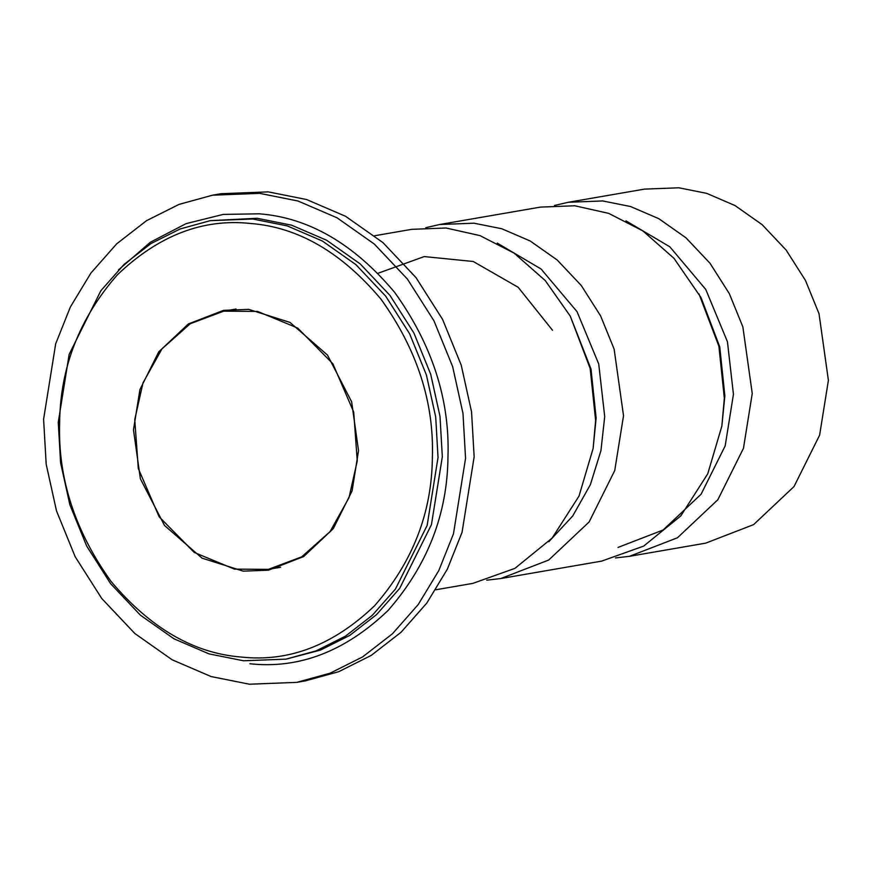 <?xml version="1.0" encoding="UTF-8"?>
<svg xmlns="http://www.w3.org/2000/svg" width="872" height="872" viewBox="0 0 872 872"><rect width="100%" height="100%" fill="white"/><g stroke="black" fill="none" stroke-linecap="round" stroke-linejoin="round"><path stroke-width="1.31" d="M554.527 205.454L568.348 202.271L644.495 189.115L678.819 187.785L706.658 193.344L734.998 205.541L762.106 224.627L786.141 250.068L805.456 280.424L819.015 313.691L828.4 380.334L819.615 435.172L794.011 486.576L753.615 524.617L705.677 543.147L629.519 556.303L615.436 557.949M568.348 202.271L602.661 200.942L630.5 206.511L658.84 218.698L685.948 237.794L709.982 263.224L729.297 293.592L742.857 326.847L752.242 393.49L743.456 448.328L717.852 499.732L677.457 537.773L629.519 556.303M625.976 220.867L669.805 246.787L705.753 289.417L727.444 341.748L733.439 394.318L725.177 445.886L701.099 494.217L663.112 530.002L618.03 547.42M425.798 227.69L439.619 224.518L540.444 207.1L574.757 205.77L608.689 213.368L642.828 230.873L673.98 258.33L701.023 297.592L719.749 346.871L724.861 395.801L721.842 426.168L707.748 473.823L680.803 515.897L643.656 546.112L601.615 561.121L500.79 578.539L486.707 580.185M698.984 293.875L718.899 346.282L724.338 398.319L721.842 426.168M439.619 224.518L473.943 223.188L501.771 228.747L530.111 240.945L557.23 260.03L581.253 285.471L600.568 315.828L614.128 349.094L623.524 415.737L614.727 470.575L589.123 521.968L548.728 560.02L500.79 578.539M497.247 243.103L541.087 269.034L577.035 311.653L598.726 363.995L604.71 416.554L600.939 450.639L590.366 484.701L572.73 515.973L548.837 541.697M374.655 235.745L411.715 229.336L446.039 228.006L479.96 235.604L514.099 253.12L545.251 280.566L570.266 316.122L591.02 369.107L596.132 418.048L593.124 448.415L579.019 496.07L552.085 538.144L514.927 568.359L472.886 583.368L435.826 589.766M570.266 316.122L590.181 368.518L595.62 420.555L593.124 448.415M212.495 195.197L221.074 193.704L268.304 191.884L306.606 199.535L345.606 216.31L382.917 242.58L415.988 277.59L442.573 319.37L461.223 365.139L471.556 411.867L474.15 456.852L462.051 532.312L447.347 569.154L426.811 603.053L401.066 632.265L371.221 655.406L338.761 671.68L305.255 680.901L296.676 682.384L249.447 684.215L211.133 676.563L172.144 659.788L134.833 633.508L101.762 598.508L75.177 556.728L56.517 510.948L46.183 464.22L43.6 419.236L55.688 343.775L70.392 306.933L90.928 273.045L116.684 243.833L146.518 220.681L178.989 204.408L212.495 195.197L259.725 193.366L298.028 201.018L337.028 217.793L374.339 244.062L407.409 279.073L433.983 320.852L452.644 366.622L462.978 413.35L465.561 458.334L453.473 533.795L438.769 570.637L418.233 604.536L392.487 633.748L362.643 656.889L330.183 673.162L296.676 682.384M248.738 309.375L289.973 322.4L327.501 355.089L351.634 401.785L358.523 450.693L352.081 490.947L333.278 528.672L303.63 556.598L268.445 570.19L243.255 571.16L202.032 558.135L164.492 525.456L140.37 478.761L133.481 429.842L139.923 389.599L158.726 351.874L188.374 323.948L223.548 310.356L248.738 309.375M250.547 223.483C298.126 227.145 341.606 252.379 380.999 299.183C417.045 349.487 434.169 402.275 432.37 457.538C431.847 512.932 412.587 562.342 374.568 605.778C333.377 645.117 289.014 662.219 241.457 657.063C193.878 653.401 150.398 628.167 111.006 581.352C74.959 531.059 57.835 478.27 59.634 422.996C60.157 367.613 79.417 318.204 117.426 274.767C158.628 235.418 202.991 218.327 250.547 223.483M252.771 219.014L210.261 220.66L180.112 228.965L150.889 243.604L124.031 264.445L100.858 290.725L69.15 354.392L58.261 422.31L60.593 462.792L69.891 504.844L86.688 546.046L110.602 583.641L140.37 615.152L173.953 638.794L209.04 653.891L243.517 660.78L286.027 659.134L316.187 650.839L345.399 636.2L372.257 615.36L395.43 589.069L427.149 525.413L438.027 457.495L435.706 417.012L426.397 374.949L409.611 333.758L385.686 296.153L355.929 264.652L322.346 240.999L287.248 225.903L252.771 219.014M257.589 311.424L223.69 311.162L190.292 323.708L161.941 348.909L142.997 382.863L134.746 419.628L138.299 468.504L159.14 516.78L194.282 552.467L234.415 569.111L268.314 569.372L301.712 556.837L330.052 531.637L349.007 497.672L357.258 460.917L353.705 412.042L332.864 363.766L297.723 328.068L257.589 311.424M249.872 663.756C299.216 669.107 345.258 651.362 388.007 610.542C427.454 565.47 447.445 514.186 447.979 456.71C449.854 399.354 432.076 344.582 394.667 292.382C353.792 243.8 308.666 217.619 259.3 213.814L223.188 214.414L186.096 223.635L150.355 242.253L118.483 269.895M210.261 220.66L257.066 218.273L291.542 225.161L326.64 240.258L360.212 263.911L389.98 295.412L413.906 333.017L430.692 374.208L439.989 416.271L442.322 456.754L431.444 524.672L399.725 588.327L376.551 614.618L349.694 635.448L320.471 650.098L286.027 659.134M223.69 311.162L236.007 309.037M268.314 569.372L280.62 567.247M378.077 273.263L424.217 256.575L473.256 261.491L518.186 287.291L552.488 330.248"/></g></svg>
